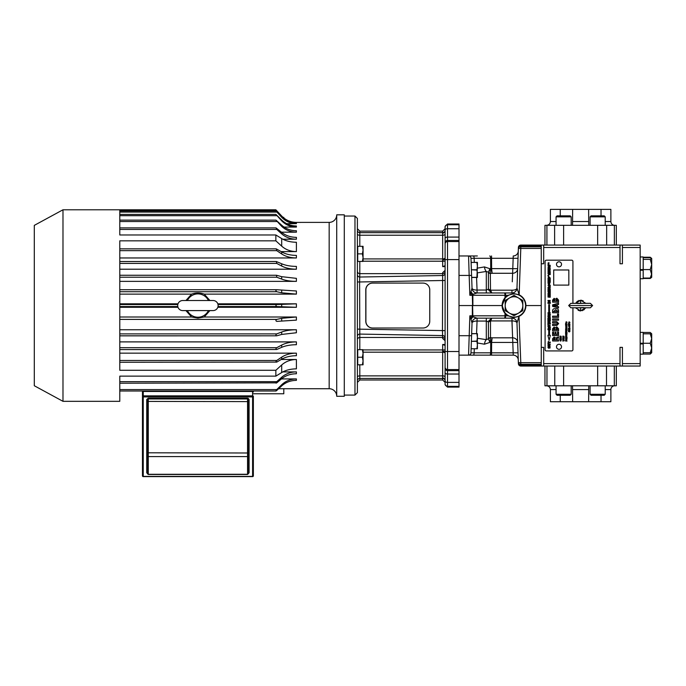 <?xml version="1.0" encoding="UTF-8"?>
<svg xmlns="http://www.w3.org/2000/svg" width="686" height="686" viewBox="0 0 686 686"><rect width="100%" height="100%" fill="white"/><g stroke="black" fill="none" stroke-linecap="round" stroke-linejoin="round"><path stroke-width="1.03" d="M218.122 305.553A5.042 5.042 0 0 0 213.08 300.519L182.742 300.519A5.042 5.042 0 0 0 177.7 305.553A5.042 5.042 0 0 0 182.742 310.595L213.08 310.595A5.042 5.042 0 0 0 218.122 305.553M196.11 300.519L197.388 300.519M198.46 300.519L199.72 300.519M362.388 246.317L363.065 250.098L362.388 253.88L363.065 257.662L362.388 261.435L363.065 261.435L363.065 246.317L357.389 246.317L357.389 234.741M362.388 261.435L357.389 261.435L357.389 269.324M362.388 364.798L363.065 364.798L363.065 349.68L362.388 349.68L363.065 353.453L362.388 357.235L363.065 361.016L362.388 364.798L357.389 364.798L357.389 382.402L357.389 338.172M357.389 218.457L357.389 392.658L354.971 395.076L354.971 216.039L357.389 218.457M429.753 289.869A6.774 6.749 89.3 0 0 423.005 283.095L372.652 283.086A6.774 6.749 89.3 0 0 365.895 289.861L365.895 321.237A6.774 6.749 89.3 0 0 372.652 328.019L423.005 328.019A6.774 6.749 89.3 0 0 429.753 321.245L429.753 289.869M445.094 340.719L442.676 338.49L442.461 330.626L442.676 272.625L445.094 270.395M336.723 214.829L336.723 396.285L344.286 396.285L344.286 214.829L336.723 214.829A7.563 7.563 0 0 1 329.169 222.393L329.169 388.722A7.563 7.563 0 0 1 336.723 396.285M445.094 345.427L442.676 344.475L442.676 379.984L445.094 382.402L445.094 384.692L445.094 226.423L447.512 223.996L447.512 224.759L459.003 224.759L459.003 223.996L447.512 223.996M447.512 387.11L459.003 387.11L459.003 386.355L447.512 386.355L447.512 387.11L445.094 384.692M281.457 378.929L296.403 378.929C290.632 379.006 285.728 380.953 281.689 384.76L276.75 389.579C275.643 390.943 275.643 391.243 276.75 390.488L278.653 388.722L329.169 388.722M290.813 222.401L329.169 222.393M286.739 223.679L296.403 223.679C290.598 223.576 285.693 221.458 281.689 217.316L275.875 210.954L119.784 210.954M284.047 227.075L296.403 227.075C290.59 226.972 285.685 224.897 281.689 220.841L275.909 214.426L119.784 214.426M281.457 232.185L296.403 232.185C290.598 232.091 285.693 230.144 281.689 226.354L275.961 220.12L119.784 220.12M282.829 239.217L296.403 239.217C290.598 239.131 285.693 237.347 281.689 233.866L276.75 229.45L276.038 227.889L119.784 227.889M281.183 251.608L296.403 251.608C290.555 251.505 285.65 249.678 281.689 246.137L275.858 240.829L119.784 240.829L119.784 370.286L275.858 370.286L275.858 376.134L281.689 372.549C285.65 370.157 290.555 368.931 296.403 368.854L296.403 359.507C290.59 359.601 285.685 361.428 281.689 364.978L275.858 370.286M119.784 257.962L296.403 257.962C290.598 257.893 285.693 256.564 281.689 253.949L276.75 250.647L276.244 248.846L119.784 248.846M119.784 269.212L296.403 269.212C290.598 269.161 285.693 268.106 281.689 266.039L276.75 263.415L276.372 261.529L119.784 261.529M119.784 281.363L296.403 281.363C290.598 281.329 285.693 280.574 281.689 279.091L276.75 277.213L276.509 275.266L119.784 275.266M185.923 300.519L191.591 294.114C195.802 292.665 200.02 292.665 204.231 294.114L296.403 294.114L281.689 292.802L276.75 291.721C275.678 290.958 275.643 290.289 276.655 289.724L119.784 289.724M204.231 294.114L209.907 300.519M217.814 303.821L296.403 303.821L276.767 304.55C275.669 305.219 275.669 305.887 276.767 306.565L296.403 307.294L217.814 307.294M209.907 310.595L204.231 317.001L296.403 317.001L281.689 318.313L276.75 319.393C275.643 320.242 275.643 320.902 276.75 321.382L296.403 320.13L296.403 317.001M119.784 329.752L296.403 329.752C290.632 329.777 285.728 330.541 281.689 332.024L276.75 333.893C275.643 334.905 275.643 335.54 276.75 335.814L281.689 334.434L296.403 332.753L296.403 329.752M119.784 341.894L296.403 341.894C290.632 341.945 285.728 343 281.689 345.075L276.75 347.699C275.643 348.84 275.643 349.44 276.75 349.5L281.689 347.339C285.693 345.633 290.598 344.758 296.403 344.715L296.403 341.894M119.784 353.153L296.403 353.153C290.632 353.204 285.728 354.542 281.689 357.157L276.75 360.467C275.643 361.711 275.643 362.251 276.75 362.097L281.689 359.215C285.693 356.934 290.598 355.768 296.403 355.708L296.403 353.153M281.183 359.507L296.403 359.507M282.829 371.898L296.403 371.898C290.632 371.975 285.728 373.759 281.689 377.249L276.75 381.665C275.643 383.02 275.643 383.414 276.75 382.848L281.689 378.741C285.693 375.499 290.598 373.836 296.403 373.759L296.403 371.898M187.407 310.595A11.653 11.653 0 0 0 208.424 310.595M204.231 317.001L197.911 318.09L191.591 317.001L185.923 310.595M281.689 216.021C285.693 220.172 290.598 222.298 296.403 222.401A20.16 20.16 0 0 1 281.689 216.013L275.858 209.787L281.689 216.021M296.403 294.114L296.403 290.984L276.655 289.724M62.983 401.327L34.3 385.738L34.3 225.377L62.983 209.787L62.983 401.327L119.784 401.327L119.784 376.134L275.858 376.134M296.403 251.608L296.403 242.261C290.59 242.192 285.685 240.966 281.689 238.565L275.858 234.981L275.858 240.829M275.858 234.981L119.784 234.981L119.784 209.787L275.858 209.787M62.983 209.787L119.784 209.787M296.403 223.679L296.403 223.182C290.632 223.096 285.728 221.012 281.689 216.922L275.875 210.954M296.403 227.075L296.403 225.986C290.632 225.9 285.728 223.91 281.689 220.009L275.909 214.426M296.403 232.185L296.403 230.753C290.632 230.676 285.728 228.824 281.689 225.205L275.961 220.12M296.403 239.217L296.403 237.356C290.632 237.287 285.728 235.624 281.689 232.374L276.038 227.889M296.403 257.962L296.403 255.398C290.632 255.355 285.728 254.189 281.689 251.899L276.244 248.846M296.403 269.212L296.403 266.4C290.632 266.365 285.728 265.491 281.689 263.776L276.372 261.529M296.403 281.363L296.403 278.353L281.689 276.681L276.509 275.266M518.273 360.021A5.042 5.042 0 0 0 513.239 355.151L468.564 355.151A2.418 2.418 0 0 0 470.982 352.818L471.651 333.773L477.405 333.636L477.405 337.418L476.899 333.773M477.353 255.955L468.564 255.955A2.418 2.418 0 0 1 470.982 258.296L471.128 262.489L477.405 262.352L477.405 266.134L476.899 262.352M508 315.826L514.234 317.447L511.945 318.158L505.522 318.158L505.522 315.826L508 315.826L505.531 313.896A11.894 11.894 0 0 1 502.109 305.553L505.531 297.218L505.522 295.289L504.999 295.289L505.007 297.775M476.95 292.965A5.042 5.016 -2 0 1 472.028 288.129L469.859 295.289L477.062 292.956L511.945 292.956A5.042 5.042 0 0 0 516.978 288.094L516.978 288.094A5.042 5.034 90 0 1 511.945 292.956L514.234 293.659L508 295.289L505.531 297.218A11.894 11.894 0 0 0 502.109 305.553L472.894 305.553L472.851 295.289L472.337 295.289L472.851 315.826L472.337 315.826L472.371 305.553L459.003 305.553M514.234 293.659L518.985 294.757A11.894 11.894 0 0 1 525.905 305.553C525.69 300.7 523.444 297.132 519.165 294.834L516.987 288.094L517.501 273.208M476.899 270.052L477.405 273.697L477.405 277.478L476.899 277.478L477.405 266.134L476.899 270.052L471.385 269.778L471.651 277.341L476.899 277.341M476.899 277.478L471.651 277.478L472.028 288.094A5.042 2.144 178 0 0 477.062 290.058L476.564 277.478L477.062 290.058L486.7 290.032M252.594 476.616L252.594 396.928A0.763 0.557 -0 0 0 253.357 396.371A0.763 0.532 180 0 0 252.594 395.848L252.594 391.226A0.763 0.763 0 0 1 253.357 391.989A0.763 0.532 180 0 0 252.594 391.457L143.237 391.457A0.763 0.532 180 0 0 142.465 391.989L142.465 475.852A0.763 0.557 -0 0 0 143.237 476.401L252.594 476.401A0.763 0.557 0 0 0 253.357 475.852A0.763 0.763 0 0 1 252.594 476.616L143.237 476.616L143.237 396.928A0.763 0.557 0 0 1 142.465 396.371L142.465 391.989A0.763 0.763 0 0 1 143.237 391.226L143.237 395.848A0.763 0.532 180 0 0 142.465 396.371L142.465 475.852A0.763 0.763 0 0 0 143.237 476.616M616.32 366.041L616.32 385.798L544.95 385.798L544.95 366.041M544.95 245.074L544.95 225.317L616.32 225.317L616.32 245.074M560.248 395.273L560.248 401.73L572.639 401.73L572.536 385.798M588.742 385.798L588.639 401.73L601.03 401.73L601.03 395.273M601.03 401.73L610.883 401.73L610.883 389.579A3.782 3.782 0 0 1 614.665 385.798M640.167 354.148L643.194 354.148L643.194 352.707L651.7 352.707L650.234 354.062L643.194 354.062M650.234 333.808L651.7 338.532L651.7 333.808L643.194 333.808L643.194 352.707M643.194 343.926L640.167 343.943M640.167 332.376L643.194 332.376L643.194 333.808M643.194 257.662L650.234 257.662L651.7 258.408L651.7 273.817L650.234 278.053L643.194 278.053L643.194 278.739L640.167 278.739M643.194 257.25L650.234 257.25L651.7 258.408L650.234 259.385L643.194 259.385L643.194 278.053M643.194 270.25L640.167 270.25M640.167 256.967L643.194 256.967L643.194 259.377M572.536 225.317L572.639 209.384L588.639 209.384L588.742 225.317M605.215 221.535L610.883 221.535A3.782 3.782 0 0 0 614.665 225.317M248.315 398.352L248.315 473.374L247.552 474.275L148.27 474.3L147.507 473.374L147.507 399.998L148.27 398.952L148.27 474.103A0.763 0.737 180 0 1 147.507 473.366L147.507 399.998A0.763 0.557 180 0 0 146.744 399.441L148.27 398.189L247.552 398.189L248.315 399.998L248.315 473.366L247.552 474.275L148.27 474.3L147.507 473.374A0.763 0.557 180 0 0 146.744 472.817L146.744 399.441M560.248 401.73L550.395 401.73L550.395 389.579C550.172 387.281 548.911 386.021 546.613 385.798M556.492 346.79A2.521 2.521 0 0 1 559.013 344.269A2.521 2.521 0 0 1 561.525 346.79A2.521 2.521 0 0 1 559.013 349.311A2.521 2.521 0 0 1 556.492 346.79M561.525 264.324A2.521 2.521 0 0 1 559.013 266.845A2.521 2.521 0 0 1 556.492 264.324A2.521 2.521 0 0 1 559.013 261.803A2.521 2.521 0 0 1 561.525 264.324M556.063 221.535L550.395 221.535L550.395 209.384L560.248 209.384L560.248 215.841M571.181 394.27L570.177 395.273L557.066 395.273L556.063 394.27L571.181 394.27L571.181 385.798M605.215 394.27L604.203 395.273L591.1 395.273L590.097 394.27L605.215 394.27L605.215 385.798M590.097 216.845L591.1 215.841L604.203 215.841L605.215 216.845L590.097 216.845L590.097 225.317M556.063 216.845L557.066 215.841L570.177 215.841L571.181 216.845L556.063 216.845L556.063 225.317M362.388 349.68L357.389 349.68M548.714 267.137L548.671 267.591L548.911 267.06L548.02 267.214L548.714 267.137M549.846 267.429L549.349 266.974L549.838 267.583L550.163 267.06L549.846 267.429M552.607 318.939L552.607 320.173L558.541 320.173L558.541 318.939L552.607 318.939M568.831 269.984L568.831 285.102L553.705 285.102L553.705 269.984L568.831 269.984M568.445 324.778L569.903 325.035L568.445 324.778M569.903 325.233L569.011 325.73L568.445 325.258L569.097 326.107L568.445 326.365L569.903 326.365L569.217 325.901L569.903 325.233M569.654 327.153L569.654 327.779L568.454 328.037L569.903 328.037L569.654 327.153M569.654 329.674L569.654 330.378L569.26 329.743L568.694 330.378L568.445 329.692L568.445 330.626L569.903 330.626L569.654 329.674M565.581 323.466L565.581 324.469L567.048 324.092L565.581 323.466M568.445 323.552L568.445 324.555L569.903 324.178L568.445 323.552M548.586 274.511L548.911 273.988L548.097 273.903L548.586 274.511M569.483 330.918L568.805 331.647L568.531 331.081L568.462 331.672L569.483 331.166L569.431 331.938L569.929 331.424L569.483 330.918M560.848 341.045L561.045 340.316L560.248 341.002L559.956 340.153L560.222 340.745L561.217 340.11L560.848 341.045M550.232 272.977L549.289 272.882L549.289 273.543L550.232 273.705L549.778 273.345L550.232 272.977M548.98 273.774L548.98 273.165L548.817 273.585L548.037 273.037L548.037 273.611L548.98 273.774M548.946 264.367L548.037 264.101L548.834 264.547L548.037 264.727L548.946 264.367M547.977 302.903L547.977 303.401L550.292 303.401L550.292 302.903L547.977 302.903M566.799 328.44L566.799 329.066L565.598 329.323L567.048 329.323L566.799 328.44M567.048 325.147L566.156 325.644L565.581 325.164L566.233 326.022L565.581 326.279L567.048 326.279L566.362 325.816L567.048 325.147M565.581 324.692L567.048 324.941L565.581 324.692M547.977 300.477L547.977 300.94L549.52 300.94L547.977 302.423L550.292 302.423L550.292 301.96L548.783 301.96L550.292 300.477L547.977 300.477M548.74 304.653L548.74 312.027L549.52 312.027L549.52 304.653L548.74 304.653M547.917 312.842L547.917 313.305L549.537 313.305L547.917 314.788L550.343 314.788L550.343 314.325L548.757 314.325L550.343 312.842L547.917 312.842M561.354 337.083L560.23 337.135L559.836 336.2L560.959 336.149L561.354 337.083M564.141 337.658L564.184 338.352L562.726 338.352L562.889 337.495L564.141 337.658M564.184 340.822L562.726 341.045L563.721 340.47L562.726 339.887L564.184 339.887L563.035 340.119L564.184 340.35L563.035 340.822L564.184 340.822M565.607 340.342L565.581 341.045L567.048 341.045L566.302 340.153L565.607 340.342M568.445 328.757L569.903 329.512L569.903 328.251L568.445 328.757M548.98 269.804L548.98 269.066L548.037 269.195L548.98 269.804M568.805 322.043L568.805 322.866L569.929 322.814L569.543 321.923L568.805 322.043M565.95 321.957L565.95 322.78L567.073 322.729L566.679 321.837L565.95 321.957M565.976 327.171L565.581 328.182L567.048 328.182L566.885 327.291L565.976 327.171M556.809 298.187L555.428 299.293L554.117 298.376L552.607 300.108L552.607 302.166L558.541 302.166L558.541 300.091L556.809 298.187M552.607 304.841L552.607 306.368L558.541 307.98L558.541 306.702L557.289 306.419L557.289 304.79L558.541 304.507L558.541 303.229L552.607 304.841M555.497 308.709C553.662 308.529 552.702 309.197 552.607 310.724L552.607 312.747L558.541 312.747L558.541 310.801C558.576 309.283 557.564 308.589 555.497 308.709M548.037 288.549L548.037 289.252L549.366 289.612L548.037 289.681L548.037 290.684L550.232 291.301L550.232 290.59L548.843 290.238L550.223 290.144L550.223 289.166L548.037 288.549M548.654 283.712L548.037 285.47L550.223 286.096L550.223 285.29L548.654 283.712M548.037 295.091L548.037 295.88L549.512 296.515L548.037 296.335L548.037 297.081L550.232 297.252L550.232 296.12L548.037 295.091M549.134 292.656L548.037 291.824L548.911 293.402L548.037 293.188L548.037 293.977L550.232 294.577L550.232 293.788L549.083 293.437L550.232 293.256L550.232 292.408L549.134 292.656M547.874 326.176L548.431 327.205L550.086 327.016L550.078 325.335L548.2 325.31L547.874 326.176M549.289 273.868L550.232 274.04L549.289 273.868M549.289 273.946L550 274.417L549.289 274.674L550.232 274.537L549.289 273.946M548.98 265.834L548.98 265.259L548.037 265.379L548.98 265.834M548.98 262.669L548.037 262.978L548.98 263.415L548.98 262.669M548.586 263.475L548.097 263.896L548.834 264.041L548.586 263.475M548.037 278.387L548.037 279.588L549.203 280.18L548.037 280.137L548.037 281.294L550.223 281.886L550.223 281.191L548.654 280.754L550.223 280.814L550.223 280.068L548.68 279.271L550.223 279.674L550.223 278.979L548.037 278.387M548.757 271.004L548.14 270.73L548.037 271.287L548.98 271.45L548.757 271.004M549.392 270.267L549.289 270.79L550.232 270.953L549.392 270.267M572.921 303.349L572.921 261.4A1.209 1.209 0 0 0 571.712 260.191L546.305 260.191A1.209 1.209 0 0 0 545.096 261.4L545.096 349.714A1.209 1.209 0 0 0 546.305 350.923L571.712 350.923A1.209 1.209 0 0 0 572.921 349.714L572.921 307.765M548.243 275.3L547.805 275.781L548.32 276.261L548.757 275.738L548.243 275.3M548.654 276.432L548.037 278.19L550.223 278.816L550.223 278.01L548.654 276.432M548.98 272.762L548.045 272.522L548.98 272.762M549.289 268.758L550.232 269.426L549.443 269.161L550.232 268.68L549.289 268.758M549.812 267.926L549.289 268.355L550.232 268.518L549.812 267.926M549.272 266.365L550.146 266.7L549.966 266.108L549.272 266.365M549.289 272.762L550.232 272.934L549.289 272.762M548.98 272.308L548.98 271.562L548.037 271.69L548.98 272.308M549.289 271.973L550.232 272.599L549.597 272.342L550.232 271.99L549.289 271.973M549.289 265.319L550.232 265.988L549.443 265.722L550.232 265.25L549.289 265.319M547.917 321.511L547.917 322.043L550.343 322.995L549.795 322.266L550.343 320.525L547.917 321.511M547.874 316.375L548.431 317.412L550.086 317.215L550.078 315.534L548.2 315.517L547.874 316.375M558.498 336.835L555.617 338.095L554.142 337.075L552.607 338.704L552.607 340.976L558.541 340.976L558.541 339.75L556.037 339.75L556.783 338.361L558.541 338.172L558.498 336.835M556.809 326.862L555.428 327.977L554.117 327.05L552.607 328.783L552.607 330.849L558.541 330.849L558.541 328.765L556.809 326.862M549.872 327.831L550.343 327.531L550.343 328.122L549.332 329.246L550.343 329.246L550.343 329.743L547.917 329.743L548.208 327.839L549.272 328.38L549.872 327.831M563.463 339.699L562.777 339.424L562.897 338.695L564.029 338.713L563.463 339.699M564.209 337.006L563.086 337.049L562.7 336.2L563.823 336.149L564.209 337.006M560.728 338.087L561.328 338.532L559.862 338.532L560.042 337.521L561.328 337.358L560.728 338.087M565.581 337.632L566.585 337.864L565.581 338.464L567.048 338.464L565.89 338.232L567.048 337.984L565.89 337.486L567.048 337.255L565.581 337.632M565.607 336.226L565.581 336.929L567.048 336.929L566.302 336.029L565.607 336.226M566.756 334.176L565.761 334.185L565.581 335.154L567.048 335.154L566.439 334.897L566.756 334.176M566.396 331.578L565.616 331.775L565.581 332.573L567.048 332.573L566.396 331.578M547.934 347.167L548.466 348.205L550.043 348.008L550.043 346.327L548.243 346.31L547.934 347.167M550.232 291.507L548.037 290.907L548.037 291.696L550.232 292.287L550.232 291.507M548.723 286.551L547.951 287.563L548.689 288.557L550.018 288.635L550.232 286.954L549.109 286.654L549.109 287.623L549.838 287.931L548.603 287.751L548.723 286.551M550.232 294.8L548.037 294.2L548.037 294.98L550.232 295.572L550.232 294.8M561.328 339.759L559.862 339.759L559.862 338.781L560.11 339.493L560.436 338.833L561.079 339.493L561.328 338.755L561.328 339.759M565.581 329.64L567.048 329.897L565.581 329.64M566.988 330.412L565.581 330.232L566.816 330.721L565.581 331.235L566.816 331.184L566.988 330.412M566.799 332.856L566.799 333.559L566.404 332.933L565.83 333.559L565.581 332.882L565.581 333.816L567.048 333.816L566.799 332.856M566.988 338.987L565.581 338.807L566.816 339.296L565.581 339.81L566.816 339.759L566.988 338.987M557.564 332.093L557.564 334.356L555.969 334.356L555.969 332.307L554.991 332.307L554.991 334.356L553.593 334.356L553.593 332.178L552.607 332.178L552.607 335.591L558.541 335.591L558.541 332.093L557.564 332.093M548.74 330.541L548.74 335.3L547.908 335.3L549.134 340.35L550.352 335.3L549.52 335.3L549.52 330.541L548.74 330.541M548.363 341.345L547.977 343.292L548.363 342.563L550.292 342.563L550.292 342.074L548.363 342.074L548.363 341.345M550.198 343.995L547.977 343.635L547.977 344.132L549.932 344.604L547.977 345.101L547.977 345.598L549.923 345.495L550.198 343.995M548.817 267.703L548.037 268.123L548.98 268.277L548.817 267.703M548.98 268.955L548.98 268.398L548.037 268.629L548.98 268.955M548.98 270.19L548.037 269.641L548.037 270.181L548.98 270.19M550.189 269.709L549.289 269.452L550.086 269.89L549.289 270.07L550.189 269.709M549.855 271.605L549.34 271.116L549.855 271.759L550.129 271.107L549.855 271.605M550.155 282.358L548.037 281.483L548.037 282.28L549.812 282.821L548.037 282.589L548.037 283.395L549.58 283.772L550.155 282.358M548.98 266.271L548.037 265.945L548.98 266.271M557.564 313.982L557.564 316.16L552.607 316.16L552.607 317.395L558.541 317.395L558.541 313.982L557.564 313.982M547.917 317.944L547.917 318.441L550.343 318.441L550.343 317.944L547.917 317.944M547.917 318.741L547.917 320.696L548.328 319.968L550.343 319.968L550.343 319.47L548.328 319.47L547.917 318.741M548.328 323.543L547.917 322.814L547.917 324.77L548.328 324.041L550.343 324.041L550.343 323.543L548.328 323.543M556.749 325.541L552.607 325.541L552.607 324.307L556.749 324.307L557.778 323.586L556.749 322.874L552.607 322.874L552.607 321.64L556.749 321.64L558.661 323.586L556.749 325.541M622.425 245.074L620.007 245.074L620.007 263.767L622.425 263.767L622.425 245.074L640.167 245.074L640.167 247.492L622.425 247.492M541.263 347.348L543.689 347.348L543.689 363.623L620.007 363.623L620.007 347.348L622.425 347.348L622.425 363.623L640.167 363.623L640.167 366.041L520.82 366.041L520.82 365.329L541.263 365.329L541.263 366.041M362.388 357.235L357.715 357.235L357.715 364.798M357.715 349.68L357.715 357.235M549.735 346.679L549.726 347.656L548.526 347.656L548.526 346.679L549.735 346.679M566.61 331.775L566.404 332.316L566.61 331.775M566.036 336.226L566.25 336.68L566.036 336.226M563.455 339.45L563.832 338.884L563.069 338.875L563.455 339.45M548.92 328.448L548.946 329.246L548.328 329.246L548.44 328.302L548.92 328.448M556.766 328.148L557.667 329.614L555.874 329.614L556.766 328.148M554.262 328.285L555.043 329.614L553.491 329.614L554.262 328.285M554.314 338.309L555.206 339.75L553.491 339.75L554.314 338.309M549.76 315.886L549.752 316.863L548.5 316.863L548.5 315.886L549.76 315.886M549.383 321.442L549.383 322.111L548.483 321.785L549.383 321.442M548.817 272.651L548.191 272.745L548.817 272.651M548.654 277.221L549.083 277.659L548.654 277.221M548.277 275.429L548.32 276.132L548.277 275.429M548.003 276.004L548.56 275.969L548.003 275.969M549.76 325.687L549.752 326.656L548.5 326.665L548.5 325.679L549.76 325.687M548.654 284.501L549.083 284.939L548.654 284.501M555.531 309.935L557.667 310.964L557.667 311.513L553.491 311.513L555.531 309.935M556.312 305.004L556.312 306.205L553.636 305.613L556.312 305.004M556.766 299.465L557.667 300.94L555.874 300.94L556.766 299.465M554.262 299.602L555.043 300.94L553.491 300.94L554.262 299.602M566.319 327.394L566.799 327.925L565.83 327.925L566.319 327.394M569.329 328.714L568.78 328.886L569.329 328.714M566.036 340.35L566.25 340.796L566.036 340.35M562.983 337.804L563.935 338.104L562.983 337.804M650.234 259.385L651.7 264.487L650.234 269.581L651.7 274.7M651.7 273.817L651.7 277.307L650.234 278.465L643.194 278.465M650.234 352.707L651.7 347.982L650.234 343.257L651.7 338.532L651.7 352.707M590.406 303.349L592.61 305.553L590.406 307.765L570.872 307.765L568.668 305.553L570.872 303.349L590.406 303.349M650.602 277.924L650.234 278.465M643.194 332.461L650.234 332.461L651.529 333.808M651.151 352.707L650.234 354.062M650.234 278.053L651.7 277.187M650.234 269.581L640.167 269.581M650.234 343.257L640.167 343.257M572.639 209.384L560.248 209.384M601.03 215.841L601.03 209.384L588.639 209.384M601.03 209.384L610.883 209.384L610.883 221.535M522.826 305.553A8.824 8.824 0 0 1 509.595 313.193A8.824 8.824 0 0 1 509.595 297.921A8.824 8.824 0 0 1 522.826 305.553L522.826 300.665A10.084 10.084 0 0 0 522.655 300.365L514.183 295.477A10.084 10.084 0 0 0 513.831 295.477L505.368 300.365A10.084 10.084 0 0 0 505.188 300.665L505.188 310.441A10.084 10.084 0 0 0 505.368 310.749L513.831 315.637A10.084 10.084 0 0 0 514.183 315.637L522.655 310.749A10.084 10.084 0 0 0 522.826 310.441L522.826 305.553M577.569 303.546L583.357 303.349M583.692 307.577L577.912 307.765M588.639 401.73L572.639 401.73M575.906 308.074L580.639 310.912L585.518 307.765M585.364 303.041L580.639 300.202L575.76 303.349M640.167 343.66L643.194 343.66M147.507 455.847A0.763 0.737 0 0 0 148.27 456.584L247.552 456.584L247.552 474.103A0.763 0.737 180 0 0 248.315 473.366A0.763 0.557 180 0 1 249.087 472.817L247.552 474.48L148.27 474.48L147.67 474M248.315 399.998A0.763 0.557 180 0 1 249.087 399.441L249.087 472.817M582.217 310.672L582.68 310.509M583.606 310.012L584.421 309.352M585.089 308.529L585.355 308.083M583.16 300.828L582.688 300.605M581.685 300.305L580.639 300.202L580.639 303.178M579.078 300.434L578.598 300.605M577.663 301.103L576.849 301.771M576.189 302.586L575.923 303.023M578.109 310.278L578.581 310.501M579.601 310.809L580.639 310.912L580.639 307.937M640.167 247.492L640.167 363.623M622.425 363.623L622.425 366.041M541.263 245.074L520.82 245.074A2.418 2.418 0 0 0 518.402 247.406A2.418 1.706 2 0 1 520.82 245.777L541.263 245.777L541.263 245.074L620.007 245.074M543.689 245.074L543.689 247.492L620.007 247.492M541.263 263.767L543.689 263.767L543.689 247.492M477.405 272.848L486.305 271.459L488.389 272.179L488.406 289.089L486.305 290.058L486.305 292.956L505.522 292.956L491.811 292.956L488.689 290.187A2.418 1.055 163.5 0 0 490.576 290.187L490.499 289.655A2.418 1.132 0 0 1 488.406 289.089L488.689 290.187L491.811 292.956L490.576 290.187L490.859 291.49M459.003 355.151L468.564 355.151L469.859 315.826L472.337 315.826L472.337 316.649A5.042 1.406 -44.4 0 0 470.605 318.321L469.859 315.826L477.062 318.158L505.522 318.158L491.811 318.158L488.689 320.928L491.811 318.158L486.305 318.158L491.811 318.158L490.499 321.46A2.418 1.132 -0 0 0 488.406 322.026L488.689 320.928A2.418 1.055 -163.5 0 1 490.576 320.928L490.859 319.625M543.689 363.623L543.689 366.041M620.007 363.623L620.007 366.041M253.357 396.371L253.357 475.852L253.357 396.371M488.406 272.342A2.418 2.281 180 0 0 490.499 273.482L492.119 273.277L491.613 268.62L490.713 268.62L517.656 268.68A5.042 4.776 -178 0 1 512.622 273.277L512.279 281.809M541.263 245.777L541.263 365.329M476.899 348.762L471.128 348.762L477.405 348.762L477.405 337.418L476.899 341.336L471.385 341.336L476.899 341.062M477.405 338.267L486.305 339.656L488.406 338.773A2.418 2.281 180 0 1 490.499 337.632L489.933 342.391L484.436 344.192L477.405 342.974M488.406 338.773L488.406 322.026L486.7 321.082M517.879 262.498L518.367 248.443A2.418 1.706 2 0 1 520.785 246.814L520.785 248.443L541.263 248.443M518.402 247.406L518.367 248.443L520.785 248.443L519.165 294.834M511.945 292.956L511.945 290.187A5.042 2.272 -178 0 0 516.978 288.094L517.321 278.465M518.273 251.093A5.042 5.042 0 0 1 513.239 255.955L512.622 273.277L492.119 273.277L490.73 268.74M491.613 268.62L491.545 258.296L490.644 258.296L490.713 268.62L489.933 268.723L488.389 272.179A2.418 2.118 168.6 0 0 490.327 273.148L489.933 268.723L484.436 266.923L477.405 268.14M490.499 289.655L490.327 273.148M518.985 294.757A11.894 11.894 0 0 1 519.165 316.28C523.444 313.982 525.69 310.406 525.905 305.553L541.263 305.553M505.007 313.339L505.531 313.896L505.522 315.826L504.999 315.826L505.007 313.339L502.109 305.553A11.894 11.894 0 0 1 505.531 297.218M477.062 321.057L477.062 318.158A5.042 5.042 0 0 0 472.028 323.02A5.042 2.144 -178 0 1 477.062 321.057L476.564 333.636L477.062 321.057L486.305 321.057L486.305 318.158M476.899 348.625L477.405 344.981L476.899 341.336M490.327 337.958A2.418 2.118 -168.6 0 0 488.389 338.935L489.933 342.391L491.613 342.434L490.713 342.494L490.644 352.818L518.024 352.818M490.499 321.46L490.499 337.632L492.119 337.829L491.613 342.434L517.656 342.434A5.042 4.776 178 0 0 512.622 337.829L511.945 320.928A5.042 2.272 178 0 1 516.978 323.02L517.501 337.906M513.239 355.151L512.622 337.829L492.119 337.829L490.73 342.374M511.945 318.158A5.042 5.034 -90 0 1 516.987 323.02A5.042 5.042 0 0 0 511.945 318.158L512.279 329.306M520.82 366.041A2.418 2.418 0 0 1 518.402 363.709L516.978 323.02L518.985 316.357L514.234 317.447M517.879 348.617L518.367 362.671A2.418 1.706 -2 0 0 520.785 364.3L520.785 362.671L541.263 362.671M518.367 362.671L520.785 362.671L518.985 316.357M518.402 363.709A2.418 1.706 -2 0 0 520.82 365.329L520.785 364.3L541.263 364.3M488.749 318.158L489.41 318.158M472.028 288.094L471.651 277.478L472.028 288.094A5.042 5.042 0 0 0 477.062 292.956L477.062 290.058M518.367 248.443L516.978 288.094M491.545 255.955L491.545 258.296L518.024 258.296M486.305 290.058L486.305 271.459A5.042 1.878 81.2 0 1 484.436 266.923M476.899 262.489L471.128 262.352M476.899 269.778L471.385 269.778L470.982 258.296L490.644 258.296A2.418 0.9 90 0 0 489.753 255.955M471.016 291.679A5.042 2.418 54.9 0 0 472.774 294.097A2.418 0.523 90 0 1 472.851 295.289L504.999 295.289A2.418 0.523 90 0 0 504.484 292.956M476.95 318.141A5.042 5.016 2 0 0 472.028 322.986L471.016 319.436A5.042 2.418 -54.9 0 1 472.774 317.018A2.418 0.523 -90 0 0 472.851 315.826L504.999 315.826A2.418 0.523 -90 0 1 504.484 318.158M472.028 323.02L471.651 333.636L472.028 323.02L471.651 333.636L476.899 333.636M486.305 321.057L486.305 339.656A5.042 1.878 -81.2 0 0 484.436 344.192M517.321 332.641L516.978 323.02M472.32 316.64L471.582 316.4M472.32 294.474L471.582 294.714M471.582 275.42L470.982 258.296A2.418 2.418 0 0 0 468.564 255.955L469.164 275.42L471.582 275.42L472.028 288.129M459.003 275.42L469.164 275.42L469.859 295.289L472.337 295.289L472.337 294.466A5.042 1.406 44.4 0 1 470.605 292.793M471.016 319.436L470.605 318.321M472.028 322.986L470.982 352.818L490.644 352.818A2.418 0.9 -90 0 1 489.753 355.151M471.128 348.625L470.982 352.818M473.254 255.955A2.418 0.9 90 0 1 474.146 258.296L474.292 262.352M473.254 355.151A2.418 0.9 -90 0 0 474.146 352.818L474.292 348.762M477.353 355.151L491.545 355.151L491.613 342.494M119.784 215.696L276.75 215.696M276.089 390.969L281.689 385.909C285.693 382.299 290.598 380.456 296.403 380.361L296.403 378.929M119.784 383.225L276.75 382.848M119.784 362.259L276.75 362.097M119.784 349.586L276.75 349.5M119.784 335.848L276.75 335.814M119.784 317.001L191.591 317.001M119.784 307.294L178.008 307.294M199.72 310.595L198.443 310.595M197.379 310.595L196.102 310.595M208.424 300.519A11.653 11.653 0 0 0 187.407 300.519M119.784 303.821L178.008 303.821M119.784 294.114L191.591 294.114M283.069 217.351L283.798 217.351L283.798 217.968M283.798 388.722L283.798 393.764L253.357 393.764M468.564 255.955L459.003 255.955M276.75 229.45L119.784 229.45L119.784 234.981M119.784 376.134L119.784 381.665L276.75 381.665M459.003 351.524L459.003 259.591L447.512 259.591L447.512 351.524L459.003 351.524L459.003 369.565L447.512 369.565L447.512 370.646L459.003 370.646L459.003 369.565M459.003 370.646L459.003 374.033L447.512 374.033L447.512 382.385L459.003 382.385L459.003 374.033M459.003 382.385L459.003 386.355M459.003 224.759L459.003 228.73L447.512 228.73L447.512 237.082L459.003 237.082L459.003 228.73M459.003 237.082L459.003 240.469L447.512 240.469L447.512 241.549L459.003 241.549L459.003 240.469M459.003 241.549L459.003 259.591M445.094 368.228L445.094 372.652A2.418 1.389 180 0 0 447.512 374.033L447.512 370.646A2.418 2.41 180 0 1 445.094 368.228M445.094 367.156A2.418 2.41 180 0 0 447.512 369.565L447.512 351.524L445.094 351.524L445.094 359.267M359.807 364.798L359.807 375.877L442.676 375.877A2.418 1.132 180 0 1 445.094 377.008L445.094 353.324A2.418 1.132 180 0 0 442.676 352.192L363.065 352.192M445.094 228.712L442.676 231.131L442.676 232.665A2.418 2.367 180 0 0 445.094 230.299L445.094 230.119A2.418 1.389 0 0 1 447.512 228.73L447.512 224.759A2.418 2.41 0 0 0 445.094 227.169M445.094 259.591L447.512 259.591L447.512 241.549A2.418 2.41 0 0 0 445.094 243.959L445.094 234.106A2.418 1.132 180 0 1 442.676 235.238L442.676 258.922A2.418 1.132 180 0 0 445.094 257.782M445.094 266.631L442.676 266.631L445.094 265.688M445.094 271.287A2.418 2.367 180 0 1 442.676 273.654L359.807 273.654L359.601 281.972L357.389 281.963L357.389 274.657A2.418 2.367 180 0 0 359.807 277.024L442.676 275.523A2.418 2.367 180 0 0 445.094 273.157M372.515 283.086A6.774 6.749 89.3 0 0 365.792 289.869L365.792 321.237A6.774 6.749 89.3 0 0 372.541 328.019L422.893 328.019A6.774 6.749 89.3 0 0 423.03 328.019M445.094 280.463L359.601 281.972L359.807 334.082L442.676 335.583A2.418 2.367 180 0 1 445.094 337.949M442.676 344.475L445.094 344.475M357.715 246.317L357.715 261.435M362.388 253.88L357.715 253.88M359.807 261.435L359.807 273.654A2.418 2.367 180 0 1 357.389 271.287L357.389 261.435M445.094 339.827A2.418 2.367 180 0 0 442.676 337.461L359.807 337.461L359.807 334.082A2.418 2.367 -0 0 0 357.389 336.449M357.389 382.402L359.807 379.984L359.807 378.449A2.418 2.367 -0 0 0 357.389 380.816M357.389 272.942L357.389 329.126L445.094 330.626M296.403 303.821L296.403 307.294M525.579 305.553A11.576 11.576 0 0 0 514.011 293.985A11.576 11.576 0 0 0 502.435 305.553A11.576 11.576 0 0 0 514.011 317.129A11.576 11.576 0 0 0 525.579 305.553M546.922 225.317L546.922 245.074M610.883 389.579L605.215 389.579M592.61 305.553L568.668 305.553M248.315 455.847A0.763 0.737 0 0 1 247.552 456.584L247.552 452.992L147.507 452.803M248.315 401.404L247.552 401.593L247.552 452.992L248.315 452.803M148.27 398.189L148.27 398.952L247.552 398.952L247.552 401.593L147.507 401.404M572.639 221.535L588.639 221.535M588.639 389.579L572.639 389.579M556.063 389.579L550.395 389.579M248.152 474L247.552 474.48M249.087 399.441L247.552 398.189M146.744 472.817L148.27 474.48M252.594 396.371L252.594 395.848L143.237 395.848L143.237 396.928L252.594 396.928L252.594 396.371M554.622 225.317L554.622 245.074M563.618 225.317L563.618 245.074M597.652 225.317L597.652 245.074M606.656 225.317L606.656 245.074M614.356 225.317L614.356 245.074M606.51 385.798L606.51 366.041M614.313 385.798L614.313 366.041M597.652 385.798L597.652 366.041M563.618 385.798L563.618 366.041M554.76 385.798L554.76 366.041M546.965 385.798L546.965 366.041M520.82 245.074L520.785 246.814L541.263 246.814M511.945 290.187L490.576 290.187M511.945 320.928L490.576 320.928M505.522 292.956L505.522 295.289L508 295.289M119.784 306.565L177.803 306.565M119.784 304.55L177.803 304.55M459.003 335.694L471.582 335.694M281.689 276.681L281.689 279.091M119.784 277.213L276.75 277.213M281.689 263.776L281.689 266.039M119.784 263.415L276.75 263.415M281.689 251.899L281.689 253.949M119.784 250.647L276.75 250.647M281.689 238.565L281.689 246.137M281.689 232.374L281.689 233.866M281.689 225.205L281.689 226.354M119.784 221.535L276.75 221.535M281.689 220.009L281.689 220.841M119.784 212.068L276.75 212.068M119.784 210.748L276.75 210.748M281.689 384.76L281.689 385.909M119.784 389.579L276.75 389.579M281.689 377.249L281.689 378.741M281.689 364.978L281.689 372.549M281.689 357.157L281.689 359.215M119.784 360.467L276.75 360.467M281.689 345.075L281.689 347.339M119.784 347.699L276.75 347.699M281.689 332.024L281.689 334.434M119.784 335.814L276.286 335.814M119.784 333.893L276.75 333.893M281.689 318.313L281.689 320.816M119.784 319.393L276.75 319.393M281.689 304.224L281.689 306.891M218.019 304.55L276.767 304.55M218.019 306.565L276.767 306.565M119.784 291.721L276.75 291.721M281.689 290.298L281.689 292.802M445.094 238.462A2.418 1.389 0 0 1 447.512 237.082L447.512 240.469A2.418 2.41 0 0 0 445.094 242.878M445.094 380.996A2.418 1.389 180 0 0 447.512 382.385L447.512 386.355A2.418 2.41 180 0 1 445.094 383.946M442.676 231.131L359.807 231.131L359.807 232.665L442.676 232.665L442.676 233.566L445.094 231.636M442.676 233.566L442.676 235.238L359.807 235.238L359.807 246.317M445.094 261.16L442.676 261.203L442.676 258.922L363.065 258.922M442.676 260.028L445.094 259.419M363.065 261.203L442.676 261.203L442.676 266.631M363.065 349.911L445.094 349.954M442.676 351.086L445.094 351.695M442.676 377.549L445.094 379.478M357.389 377.008A2.418 1.132 -0 0 1 359.807 375.877L359.807 378.449L442.676 378.449A2.418 2.367 180 0 1 445.094 380.816M354.971 395.076L344.286 395.076M357.389 230.299A2.418 2.367 180 0 0 359.807 232.665L359.807 235.238A2.418 1.132 180 0 1 357.389 234.106M357.389 339.827A2.418 2.367 -0 0 1 359.807 337.461L359.807 349.68M354.971 216.039L344.286 216.039M556.063 394.27L556.063 385.798M590.097 394.27L590.097 385.798M651.7 333.808L650.971 333.079M571.181 216.845L571.181 225.317M605.215 216.845L605.215 225.317M550.395 221.535C550.172 223.825 548.911 225.085 546.613 225.317M252.594 391.226L143.237 391.226M119.784 390.994L275.961 390.994M442.676 379.984L359.807 379.984M359.807 231.131L357.389 228.712"/></g></svg>
